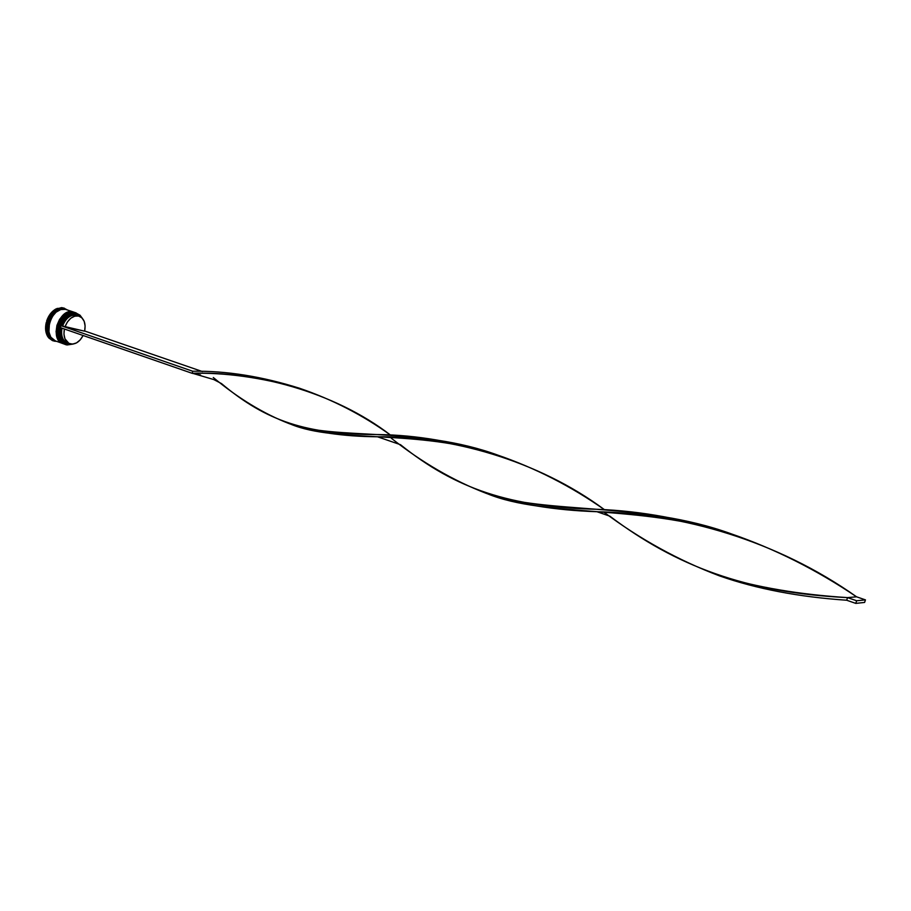 <?xml version="1.0" encoding="UTF-8"?>
<svg xmlns="http://www.w3.org/2000/svg" width="911" height="911" viewBox="0 0 911 911"><rect width="100%" height="100%" fill="white"/><g stroke="black" fill="none" stroke-linecap="round" stroke-linejoin="round"><path stroke-width="1.37" d="M75.761 312.792L74.736 312.473L75.761 312.792M74.85 312.473L74.588 312.427C60.73 308.487 50.64 339.974 64.499 344.13C58.976 342.821 57.199 336.273 59.147 324.475C64.818 314.466 69.976 310.457 74.634 312.439L75.374 312.655L74.634 312.439C60.969 308.317 50.765 340.247 64.499 344.13L64.544 344.153M57.837 330.852L58.657 325.922L61.219 320.08L58.657 325.922L57.837 330.852L61.937 318.998M64.886 344.267L64.59 344.164C50.868 340.281 61.071 308.351 74.736 312.473C70.079 310.492 64.92 314.5 59.238 324.51C57.291 336.307 59.078 342.855 64.59 344.164L64.499 344.13M58.486 332.367L59.34 326.149L61.902 320.308M58.509 331.114L62.631 319.203M74.315 312.302L73.29 311.983L74.315 312.302M63.451 343.754L63.166 343.663C49.422 339.78 59.614 307.861 73.29 311.983C68.632 310.002 63.474 314.01 57.803 324.009C55.856 335.795 57.644 342.354 63.166 343.663L63.064 343.629C49.194 339.461 59.272 307.998 73.153 311.949L73.199 311.961C59.522 307.827 49.331 339.746 63.064 343.629L63.11 343.641C57.541 342.32 55.753 335.76 57.7 323.974C63.371 313.976 68.541 309.968 73.199 311.961L74.03 312.2M59.784 319.579L57.222 325.421L56.402 330.272L57.222 325.421L59.784 319.579M57.051 331.866L57.894 325.648L60.456 319.807M60.445 318.577L56.402 330.26M57.074 330.534L61.139 318.77M54.159 340.361C48.795 338.3 47.361 331.593 49.854 320.239C55.491 311.038 60.502 307.371 64.909 309.239L60.285 309.444L57.894 310.469L53.487 314.147L55.582 311.995L60.285 309.387L64.977 309.182C51.255 305.037 41.097 336.831 54.888 340.737L50.367 337.047L48.146 328.951L50.105 319.522L53.464 314.113L49.046 322.619L48.192 328.939L50.412 336.99L54.159 340.361M76.228 313.122L82.104 318.041L80.02 315.195L76.228 313.122L69.498 314.215L65.228 317.62L60.695 325.58L64.977 326.89C68.177 319.044 72.709 315.422 78.574 316.026L76.171 315.206C70.295 314.614 65.763 318.224 62.563 326.047C65.763 318.224 70.295 314.614 76.171 315.206L75.875 314.409C69.714 313.771 64.954 317.563 61.618 325.785L64.112 320.661L69.703 315.4L73.871 314.215L79.246 316.208C84.188 318.554 85.976 323.542 84.621 331.171L64.977 326.89L67.368 322.004L70.762 318.258L74.691 316.163L78.574 316.026L81.888 317.825L84.176 321.298L85.122 325.967L84.621 331.171L60.695 325.58C64.317 316.584 69.498 312.427 76.228 313.122L76.228 313.122M81.876 317.597L76.171 312.963C61.8 308.738 52.178 342.855 67.107 344.973L67.243 344.882C60.935 342.741 58.577 336.956 60.149 327.539L59.921 336.41L61.88 341.158L63.394 342.912L67.243 344.882L73.119 344.051L67.107 344.973L73.256 344.039L66.025 344.677C52.303 340.794 62.517 308.84 76.171 312.963L82.206 318.133M65.672 309.376L63.724 308.066L57.666 308.692L61.606 307.622L63.724 308.066L56.994 308.465L63.724 308.066L67.425 309.968L63.724 308.066L64.021 308.863C50.287 304.718 40.152 336.489 53.943 340.395L54.842 340.714M52.314 340.52L48.704 337.89L50.264 338.345L48.932 336.615L48.75 337.321C46.188 333.392 45.584 328.507 46.928 322.653C45.584 328.507 46.188 333.392 48.75 337.321L47.235 335.669L45.698 330.488L46.267 322.426C44.924 328.279 45.527 333.164 48.078 337.081L48.932 336.615L50.264 338.345L49.365 338.118L54.387 341.17L56.584 341.329L53.237 340.851L48.704 337.89L52.918 340.725M65.603 344.506L60.194 339.871C56.676 328.757 59.727 319.92 69.361 313.35L75.306 312.667C61.641 308.544 51.437 340.486 65.171 344.369L66.025 344.677M73.871 312.188L75.226 312.61L73.871 312.188C60.194 308.055 50.003 339.985 63.736 343.857L58.748 339.336C55.241 328.256 58.281 319.431 67.892 312.883L75.044 312.541M73.597 312.052L65.455 309.341L73.791 312.12L65.455 309.341L60.752 309.546L56.061 312.166L52.086 316.812L49.467 322.779L48.909 332.128L50.845 337.207L55.412 340.919M79.2 316.197L76.171 315.206M46.62 321.139L50.401 313.783L56.026 308.92C51.676 311.346 48.545 315.411 46.62 321.139L47.292 321.367C49.205 315.639 52.337 311.573 56.687 309.148L56.026 308.92L56.687 309.148C52.337 311.573 49.205 315.639 47.292 321.367L48.101 320.786L47.315 323.576L46.267 322.426L47.315 323.576L48.101 320.786L46.62 321.139M69.76 343.732L65.74 342.946L62.688 340.202L60.889 335.852L61.048 327.846C59.705 337.833 62.608 343.128 69.76 343.732C64.932 341.431 63.144 336.535 64.385 329.008L63.941 334.121L64.954 338.812L68.883 343.356L72.573 344.107L76.513 342.9L80.179 339.917L83.106 335.499C79.451 342.194 74.987 344.927 69.737 343.72M66.913 309.842L65.455 309.341C51.733 305.208 41.576 337.002 55.366 340.896L62.722 343.504M62.927 343.572L62.779 343.527C49.035 339.644 59.226 307.736 72.903 311.858L68.223 312.074L63.531 314.705L59.568 319.374L56.938 325.364L56.083 331.729L57.108 337.48L59.841 341.716L62.927 343.572M64.351 344.085L64.214 344.028C50.481 340.145 60.684 308.225 74.349 312.348L69.669 312.553L64.977 315.195L61.014 319.875L58.384 325.865L57.518 332.23L58.543 337.981L61.276 342.229L64.362 344.085M56.459 309.922L56.687 309.148L56.459 309.922L58.566 308.931L56.459 309.922M57.666 308.692L58.566 308.931L57.666 308.692M54.421 340.555C40.084 337.389 49.98 304.661 64.021 308.863M68.576 343.185C62.916 341.523 60.718 336.512 61.982 328.165C60.741 335.681 62.529 340.589 67.334 342.878L69.692 343.709M60.695 325.58L60.035 327.493L192.141 373.305L60.035 327.493L60.695 325.58M84.666 331L202.401 371.551L84.666 331M192.745 371.244L60.581 325.557L192.745 371.244L192.141 373.305L192.745 371.244C226.383 370.72 262.163 376.448 300.083 388.428C262.163 376.448 226.383 370.72 192.745 371.244M200.545 374.979L192.141 373.305C225.097 372.485 260.797 377.439 299.229 388.154C332.424 399.462 362.942 415.165 390.762 435.264C333.677 391.115 252.768 370.925 192.141 373.305L200.545 374.979M497.076 454.874L498.203 455.261C417.978 425.915 336.945 440.662 289.072 423.592L290.598 424.139C337.469 443.668 415.917 428.523 497.076 454.874C535.372 468.015 571.231 486.337 604.676 509.841C537.49 459.77 449.374 436.062 377.473 436.779L400.487 444.693C455.978 489.173 510.171 507.211 597.65 509.317C641.253 510.991 685.812 519.179 731.351 533.88C640.888 501.073 546.52 514.795 486.155 493.329L487.237 493.705C546.589 518.04 639.294 503.931 731.169 533.823C774.737 548.809 816.541 569.808 856.579 596.819C776.912 540.428 681.77 513.485 596.978 511.72C554.309 510.24 517.55 504.17 486.702 493.511M486.155 493.329C453.336 480.666 421.725 462.31 391.32 438.225M596.978 511.72L609.903 516.195C675.734 565.822 745.802 592.674 847.549 597.616L846.683 600.235L855.782 603.389L846.683 600.235L847.549 597.616C799.494 594.564 756.79 587.31 719.417 575.854L719.815 575.991C756.642 588.893 798.936 596.967 846.683 600.235C798.856 596.967 756.494 588.87 719.622 575.923M377.473 436.779C342.878 436.483 313.669 432.167 289.835 423.854M719.417 575.854C678.274 560.276 639.795 539.061 604.004 512.221M289.072 423.592C263.575 413.708 238.318 398.346 213.299 377.518M193.417 373.556L213.812 379.58L221.475 383.577C266.764 421.52 306.472 434.467 378.042 434.558C416.293 434.991 456.16 441.824 497.645 455.056M847.549 597.616L856.579 596.819L865.45 599.882L856.579 596.819L847.549 597.616L856.647 600.759L847.549 597.616M855.782 603.389L864.607 602.433L865.45 599.882L856.647 600.759L855.782 603.389L864.607 602.433L865.45 599.882L856.647 600.759L855.782 603.389M74.634 312.439L75.374 312.655M63.827 308.055L64.499 308.282M53.237 340.851L52.576 340.623"/></g></svg>
